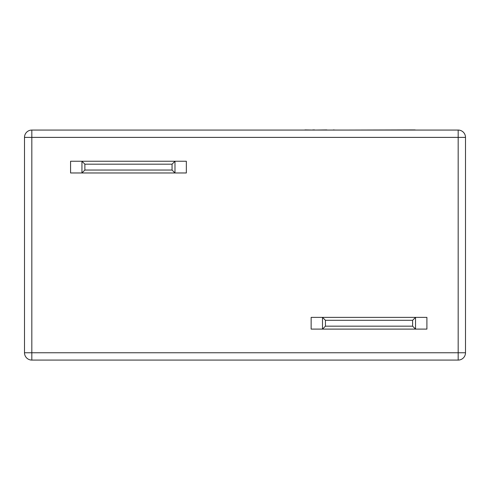 <?xml version="1.0" encoding="UTF-8"?>
<svg xmlns="http://www.w3.org/2000/svg" width="490" height="490" viewBox="0 0 490 490"><rect width="100%" height="100%" fill="white"/><g stroke="black" fill="none" stroke-linecap="round" stroke-linejoin="round"><path stroke-width="0.73" d="M412.611 326.168L415.545 329.102L426.906 329.102L426.906 317.379L415.545 317.379L415.545 329.102L311.144 329.102L311.144 317.379L415.545 317.379L412.611 320.307L325.44 320.307L325.44 326.168L412.611 326.168L412.611 320.307M325.44 326.168L322.506 329.102L322.506 317.379L325.44 320.307M172.051 170.042L174.979 172.97L186.341 172.97L186.341 161.247L174.979 161.247L174.979 172.97L70.578 172.97L70.578 161.247L174.979 161.247L172.051 164.181L84.874 164.181L84.874 170.042L172.051 170.042L172.051 164.181M84.874 170.042L81.946 172.97L81.946 161.247L84.874 164.181M31.826 130.064L458.175 130.064A7.326 7.326 0 0 1 465.5 137.39L465.5 352.757L458.175 352.757L458.175 137.39L31.826 137.39L31.826 352.757L458.175 352.757L458.175 360.083L31.826 360.083A7.326 7.326 0 0 1 24.5 352.757L24.5 137.39A7.326 7.326 0 0 1 31.826 130.064A7.326 7.326 0 0 0 24.5 137.39L31.826 137.39L31.826 130.064M458.175 360.083A7.326 7.326 0 0 0 465.5 352.757A7.326 7.326 0 0 1 458.175 360.083M333.304 130.064L327.467 130.064M333.304 129.917L335.227 130.064M326.818 129.917L315.609 130.064M271.227 130.064L304.707 130.064M304.952 129.917L312.626 130.064M312.73 129.917L314.623 129.917M314.555 129.917L314.041 129.917L314.555 129.917M257.054 130.064L270.456 130.064M347.6 130.064L415.165 129.917M465.5 137.39A7.326 7.326 0 0 0 458.175 130.064L458.175 137.39L465.5 137.39M31.826 360.083L31.826 352.757L24.5 352.757"/></g></svg>
